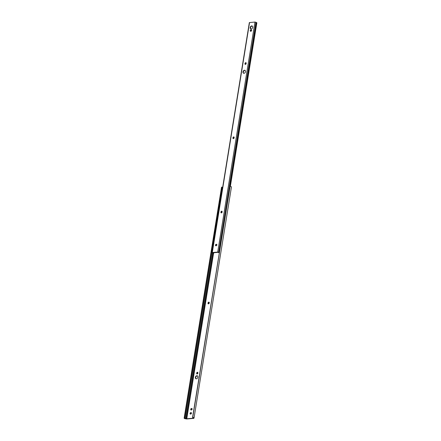 <?xml version="1.0" encoding="UTF-8"?>
<svg xmlns="http://www.w3.org/2000/svg" width="441" height="441" viewBox="0 0 441 441"><rect width="100%" height="100%" fill="white"/><g stroke="black" fill="none" stroke-linecap="round" stroke-linejoin="round"><path stroke-width="0.66" d="M197.144 373.99A0.772 0.551 -63.2 0 0 197.855 373.207L197.893 372.948A0.772 0.551 -63.2 0 0 196.708 373.053L196.669 373.312A0.772 0.551 -63.2 0 0 197.144 373.99M208.499 303.866A0.772 0.551 -63.2 0 0 209.21 303.083L209.255 302.824A0.772 0.551 -63.2 0 0 208.069 302.923L208.025 303.182A0.772 0.551 -63.2 0 0 208.499 303.866M196.862 375.715A1.632 1.169 -63.2 0 0 195.44 377.038A1.632 1.169 -63.2 0 0 195.876 378.709A1.632 1.169 -63.2 0 0 196.361 378.797A1.632 1.169 -63.2 0 0 197.783 377.468A1.632 1.169 -63.2 0 0 197.347 375.804A1.632 1.169 -63.2 0 0 196.862 375.715M197.507 375.908A1.632 1.169 -63.2 0 0 197.204 375.886A1.632 1.169 -63.2 0 0 195.826 377.088A1.632 1.169 -63.2 0 0 196.058 378.775M191.422 409.937A0.772 0.551 -63.2 0 0 191.659 408.476L191.449 408.493A0.772 0.551 -63.2 0 0 191.212 409.959L191.422 409.937M190.755 414.066A0.772 0.551 -63.2 0 0 190.992 412.605L190.782 412.622A0.772 0.551 -63.2 0 0 190.545 414.082L190.755 414.066M193.103 418.239L193.5 417.903L192.745 417.39A1.373 0.386 9.2 0 1 194.04 417.991A1.373 0.386 9.2 0 1 194.029 418.024L193.935 418.228A1.373 0.386 9.2 0 1 193.445 418.41L187.1 418.95A1.373 0.386 9.2 0 1 186.13 418.889L185.374 418.763A1.373 0.386 9.2 0 1 184.14 418.167A1.373 0.386 9.2 0 1 184.156 418.123L186.758 418.779L193.103 418.239L193.197 417.66M192.557 417.517L230.158 186.383A1.373 0.386 9.2 0 1 231.453 186.984A1.373 0.386 9.2 0 1 231.448 187.017L194.04 417.963M185.424 418.614L212.281 252.803M184.707 418.184L222.121 187.177L221.569 187.116L184.156 418.123M222.099 187.315L222.622 187.557M197.8 372.441A0.772 0.551 -63.2 0 0 197.05 373.224L197.006 373.483A0.772 0.551 -63.2 0 0 197.105 373.996M209.155 302.311A0.772 0.551 -63.2 0 0 208.411 303.094L208.367 303.358A0.772 0.551 -63.2 0 0 208.461 303.866M191.372 412.776A0.772 0.551 -63.2 0 0 191.333 412.776L191.124 412.793A0.772 0.551 -63.2 0 0 190.506 414.082M192.039 408.647A0.772 0.551 -63.2 0 0 192 408.653L191.791 408.669A0.772 0.551 -63.2 0 0 191.174 409.959M192.745 417.39L230.158 186.383M193.428 418.134L193.472 417.831M242.991 71.889A1.632 1.169 -63.2 0 0 243.509 73.234A1.632 1.169 -63.2 0 0 245.494 71.674A1.632 1.169 -63.2 0 0 244.981 70.328A1.632 1.169 -63.2 0 0 242.991 71.889M243.686 73.3A1.632 1.169 116.8 0 1 243.333 72.059A1.632 1.169 116.8 0 1 245.141 70.433M216.878 244.975A0.772 0.551 -63.2 0 0 216.404 244.297L216.195 244.314A0.772 0.551 -63.2 0 0 215.958 245.775L216.167 245.758A0.772 0.551 -63.2 0 0 216.878 244.975M215.919 245.78A0.772 0.551 116.8 0 1 216.537 244.49L216.746 244.468A0.772 0.551 116.8 0 1 216.785 244.468M251.624 30.473A0.772 0.551 -63.2 0 0 251.15 29.79L250.94 29.806A0.772 0.551 -63.2 0 0 250.703 31.272L250.912 31.25A0.772 0.551 -63.2 0 0 251.624 30.473M250.664 31.272A0.772 0.551 116.8 0 1 251.276 29.982L251.491 29.966A0.772 0.551 116.8 0 1 251.53 29.96M250.174 27.551A1.632 1.169 -63.2 0 0 250.686 28.897A1.632 1.169 -63.2 0 0 252.676 27.336A1.632 1.169 -63.2 0 0 252.158 25.991A1.632 1.169 -63.2 0 0 250.174 27.551M250.868 28.963A1.632 1.169 116.8 0 1 250.516 27.722A1.632 1.169 116.8 0 1 252.318 26.096M219.238 252.803L218.984 252.721A1.577 0.447 9.2 0 1 218.124 252.274L212.656 252.743A1.577 0.447 9.2 0 1 213.554 253.184L213.042 253.167A1.031 0.292 -170.8 0 0 212.441 252.853L212.303 252.544L217.705 252.081L218.659 252.324A1.031 0.292 -170.8 0 0 219.265 252.627M213.703 253.277L213.808 252.616M221.349 212.898A0.772 0.551 116.8 0 1 221.255 212.391L221.294 212.132A0.772 0.551 116.8 0 1 222.044 211.349M233.377 138.645A0.772 0.551 116.8 0 1 233.278 138.138L233.322 137.879A0.772 0.551 116.8 0 1 234.072 137.096M245.4 64.392A0.772 0.551 116.8 0 1 245.306 63.884L245.35 63.625A0.772 0.551 116.8 0 1 246.1 62.843M230.351 186.416L256.86 22.739L256.552 22.601A1.031 0.292 -170.8 0 1 255.918 22.293L254.964 22.05L249.341 22.601L212.082 252.638M222.143 211.856A0.772 0.551 -63.2 0 0 220.958 211.956L220.913 212.215A0.772 0.551 -63.2 0 0 222.099 212.115L222.143 211.856M234.165 137.603A0.772 0.551 -63.2 0 0 232.98 137.702L232.942 137.967A0.772 0.551 -63.2 0 0 234.127 137.862L234.165 137.603M246.194 63.35A0.772 0.551 -63.2 0 0 245.009 63.454L244.964 63.713A0.772 0.551 -63.2 0 0 246.15 63.609L246.194 63.35M212.104 252.489L211.663 252.224L212.171 252.109M211.663 252.224L221.972 188.561L222.479 188.445M219.381 251.894L218.857 251.607L219.447 251.502M218.857 251.607L229.166 187.943L229.755 187.838M213.802 252.649L218.13 252.28M218.179 252.34L213.791 252.715M186.758 418.779L213.565 253.288M186.179 418.741L213.003 253.117M192 408.653L191.659 408.476M191.791 408.669L191.449 408.493M191.333 412.776L190.992 412.605M191.124 412.793L190.782 412.622M208.411 303.094L208.069 302.923M208.367 303.358L208.025 303.182M197.05 373.224L196.708 373.053M197.006 373.483L196.669 373.312M216.746 244.468L216.404 244.297M251.491 29.966L251.15 29.79M213.62 253.233L213.72 252.627M213.554 253.184L213.642 252.632M230.174 186.389L256.695 22.656M230.009 186.482L256.552 22.601M218.659 252.324L255.918 22.293M217.705 252.081L254.964 22.05M212.303 252.544L249.556 22.513M251.276 29.982L250.94 29.806M245.35 63.625L245.009 63.454M245.306 63.884L244.964 63.713M233.322 137.879L232.98 137.702M233.278 138.138L232.942 137.967M216.537 244.49L216.195 244.314M221.294 212.132L220.958 211.956M221.255 212.391L220.913 212.215M184.14 418.167L221.553 187.16M194.04 417.991L231.453 186.984"/></g></svg>
